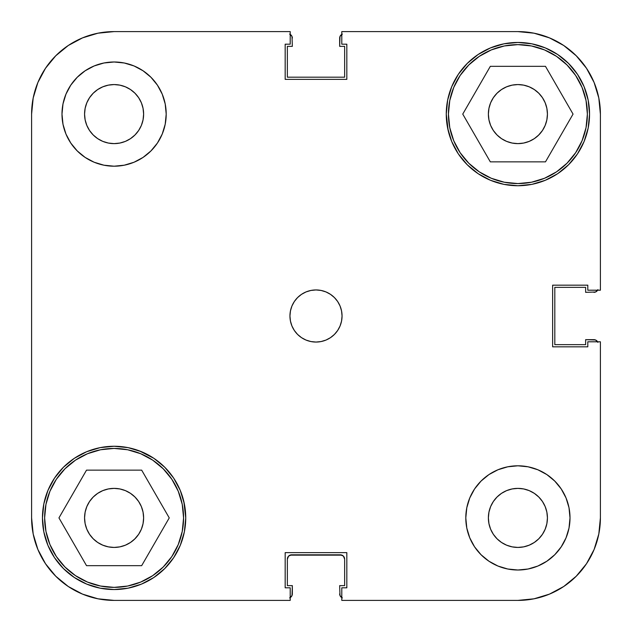 <?xml version="1.0" encoding="UTF-8"?>
<svg xmlns="http://www.w3.org/2000/svg" width="632" height="632" viewBox="0 0 632 632"><rect width="100%" height="100%" fill="white"/><g stroke="black" fill="none" stroke-linecap="round" stroke-linejoin="round"><path stroke-width="0.95" d="M44.627 517.9A69.473 69.473 0 0 1 114.1 448.428A69.473 69.473 0 0 1 183.572 517.9A69.473 69.473 0 0 1 114.1 587.373A69.473 69.473 0 0 1 44.627 517.9L45.962 504.352L49.912 491.317L56.335 479.309L64.978 468.778L75.5 460.136L87.508 453.721L100.543 449.763L114.1 448.428L127.648 449.763L140.683 453.721L152.691 460.136L163.222 468.778L171.865 479.309L178.279 491.317L182.237 504.352L183.572 517.9L182.237 531.457L178.279 544.492L171.865 556.5L163.222 567.023L152.691 575.665L140.683 582.088L127.648 586.038L114.1 587.373L100.543 586.038L87.508 582.088L75.5 575.665L64.978 567.023L56.335 556.5L49.912 544.492L45.962 531.457L44.627 517.9M448.428 114.1A69.473 69.473 0 0 1 517.9 44.627A69.473 69.473 0 0 1 587.373 114.1A69.473 69.473 0 0 1 517.9 183.572A69.473 69.473 0 0 1 448.428 114.1L449.763 100.543L453.721 87.508L460.136 75.5L468.778 64.978L479.309 56.335L491.317 49.912L504.352 45.962L517.9 44.627L531.457 45.962L544.492 49.912L556.5 56.335L567.023 64.978L575.665 75.5L582.088 87.508L586.038 100.543L587.373 114.1L586.038 127.648L582.088 140.683L575.665 152.691L567.023 163.222L556.5 171.865L544.492 178.279L531.457 182.237L517.9 183.572L504.352 182.237L491.317 178.279L479.309 171.865L468.778 163.222L460.136 152.691L453.721 140.683L449.763 127.648L448.428 114.1M143.622 114.1A29.522 29.522 0 0 1 114.1 143.622A29.522 29.522 0 0 1 84.57 114.1L85.138 108.341L86.821 102.803L89.546 97.691L93.22 93.22L97.691 89.546L102.803 86.821L108.341 85.138L114.1 84.57L119.859 85.138L125.397 86.821L130.5 89.546L134.971 93.22L138.645 97.691L141.378 102.803L143.053 108.341L143.622 114.1L143.053 119.859L141.378 125.397L138.645 130.5L134.971 134.971L130.5 138.645L125.397 141.378L119.859 143.053L114.1 143.622L108.341 143.053L102.803 141.378L97.691 138.645L93.22 134.971L89.546 130.5L86.821 125.397L85.138 119.859L84.57 114.1A29.522 29.522 0 0 1 114.1 84.57A29.522 29.522 0 0 1 143.622 114.1M547.431 517.9A29.522 29.522 0 0 1 517.9 547.431A29.522 29.522 0 0 1 488.378 517.9L488.947 512.141L490.622 506.603L493.355 501.5L497.029 497.029L501.5 493.355L506.603 490.622L512.141 488.947L517.9 488.378L523.659 488.947L529.197 490.622L534.309 493.355L538.78 497.029L542.453 501.5L545.179 506.603L546.862 512.141L547.431 517.9L546.862 523.659L545.179 529.197L542.453 534.309L538.78 538.78L534.309 542.453L529.197 545.179L523.659 546.862L517.9 547.431L512.141 546.862L506.603 545.179L501.5 542.453L497.029 538.78L493.355 534.309L490.622 529.197L488.947 523.659L488.378 517.9A29.522 29.522 0 0 1 517.9 488.378A29.522 29.522 0 0 1 547.431 517.9M570.009 517.9A52.101 52.101 0 0 1 517.9 570.009A52.101 52.101 0 0 1 465.8 517.9L466.803 528.068L469.766 537.84L474.577 546.846L481.063 554.746L488.955 561.224L497.961 566.043L507.741 569.005L517.9 570.009L528.068 569.005L537.84 566.043L546.846 561.224L554.746 554.746L561.224 546.846L566.043 537.84L569.005 528.068L570.009 517.9L569.005 507.741L566.043 497.961L561.224 488.955L554.746 481.063L546.846 474.577L537.84 469.766L528.068 466.803L517.9 465.8L507.741 466.803L497.961 469.766L488.955 474.577L481.063 481.063L474.577 488.955L469.766 497.961L466.803 507.741L465.8 517.9A52.101 52.101 0 0 1 517.9 465.8A52.101 52.101 0 0 1 570.009 517.9L569.005 528.068M166.2 114.1A52.101 52.101 0 0 1 114.1 166.2A52.101 52.101 0 0 1 61.991 114.1L62.995 124.259L65.957 134.039L70.776 143.045L77.254 150.937L85.154 157.423L94.16 162.234L103.932 165.197L114.1 166.2L124.259 165.197L134.039 162.234L143.045 157.423L150.937 150.937L157.423 143.045L162.234 134.039L165.197 124.259L166.2 114.1L165.197 103.932L162.234 94.16L157.423 85.154L150.937 77.254L143.045 70.776L134.039 65.957L124.259 62.995L114.1 61.991L103.932 62.995L94.16 65.957L85.154 70.776L77.254 77.254L70.776 85.154L65.957 94.16L62.995 103.932L61.991 114.1A52.101 52.101 0 0 1 114.1 61.991A52.101 52.101 0 0 1 166.2 114.1M342.054 316A26.054 26.054 0 0 1 316 342.054A26.054 26.054 0 0 1 289.946 316L290.451 321.08L291.929 325.97L294.338 330.473L297.577 334.423L301.527 337.662L306.03 340.071L310.92 341.549L316 342.054L321.08 341.549L325.97 340.071L330.473 337.662L334.423 334.423L337.662 330.473L340.071 325.97L341.549 321.08L342.054 316L341.549 310.92L340.071 306.03L337.662 301.527L334.423 297.577L330.473 294.338L325.97 291.929L321.08 290.451L316 289.946L310.92 290.451L306.03 291.929L301.527 294.338L297.577 297.577L294.338 301.527L291.929 306.03L290.451 310.92L289.946 316A26.054 26.054 0 0 1 316 289.946A26.054 26.054 0 0 1 342.054 316M184.362 531.875L185.737 517.9A71.645 71.645 0 0 1 114.1 589.545A71.645 71.645 0 0 1 42.455 517.9L43.829 531.875L47.906 545.321L54.526 557.708L63.437 568.563L74.292 577.474L86.679 584.094L100.125 588.171L114.1 589.545L128.075 588.171L141.513 584.094L153.9 577.474L164.755 568.563L173.666 557.708L180.286 545.321L184.362 531.875L185.737 517.9L183.833 501.476M447.638 128.075L451.714 141.513L458.334 153.9L467.246 164.755L478.1 173.666L490.487 180.286L503.925 184.362L517.9 185.737L531.875 184.362L545.321 180.286L557.708 173.666L568.563 164.755L577.474 153.9L584.094 141.513L588.171 128.075L589.545 114.1A71.645 71.645 0 0 1 517.9 185.737A71.645 71.645 0 0 1 446.263 114.1L448.167 130.524M538.78 134.971L534.309 138.645L529.197 141.378L523.659 143.053L517.9 143.622L512.141 143.053L506.603 141.378L501.5 138.645L497.029 134.971L493.355 130.5L490.622 125.397L488.947 119.859L488.378 114.1L488.947 108.341L490.622 102.803L493.355 97.691L497.029 93.22L501.5 89.546L506.603 86.821L512.141 85.138L517.9 84.57L523.659 85.138L529.197 86.821L534.309 89.546L538.78 93.22L542.453 97.691L545.179 102.803L546.862 108.341L547.431 114.1A29.522 29.522 0 0 1 517.9 143.622A29.522 29.522 0 0 1 488.378 114.1A29.522 29.522 0 0 1 517.9 84.57A29.522 29.522 0 0 1 547.431 114.1L546.862 119.859L545.179 125.397L542.453 130.5L538.432 135.311M141.378 529.197L138.645 534.309L134.971 538.78L130.5 542.453L125.397 545.179L119.859 546.862L114.1 547.431L108.341 546.862L102.803 545.179L97.691 542.453L93.22 538.78L89.546 534.309L86.821 529.197L85.138 523.659L84.57 517.9L85.138 512.141L86.821 506.603L89.546 501.5L93.22 497.029L97.691 493.355L102.803 490.622L108.341 488.947L114.1 488.378L119.859 488.947L125.397 490.622L130.5 493.355L134.971 497.029L138.645 501.5L141.378 506.603L143.053 512.141L143.622 517.9A29.522 29.522 0 0 1 114.1 547.431A29.522 29.522 0 0 1 84.57 517.9A29.522 29.522 0 0 1 114.1 488.378A29.522 29.522 0 0 1 143.622 517.9L143.053 523.659L141.378 529.197L138.645 534.309L134.569 539.175M184.362 503.925L180.286 490.487L173.666 478.1L164.755 467.246L153.9 458.334L139.332 450.853M141.513 451.714L128.075 447.638L114.1 446.263L100.125 447.638L86.679 451.714L74.292 458.334L63.437 467.246L54.526 478.1L47.906 490.487L43.829 503.925L42.455 517.9A71.645 71.645 0 0 1 114.1 446.263A71.645 71.645 0 0 1 185.737 517.9M447.638 100.125L446.263 114.1A71.645 71.645 0 0 1 517.9 42.455A71.645 71.645 0 0 1 589.545 114.1L588.171 100.125L584.094 86.679L577.474 74.292L568.563 63.437L557.708 54.526L545.321 47.906L531.875 43.829L517.9 42.455L503.925 43.829L490.487 47.906L478.1 54.526L467.246 63.437L458.334 74.292L451.714 86.679L447.638 100.125L446.263 114.1M490.487 180.286L492.668 181.147M114.1 600.4L290.207 600.4L114.1 600.4L97.999 598.812L82.523 594.12L97.999 598.812L114.1 600.4A82.5 82.5 0 0 1 31.6 517.9L33.188 534.001L31.6 517.9L31.6 114.1L33.188 97.999L37.881 82.523L33.188 97.999L31.6 114.1A82.5 82.5 0 0 1 114.1 31.6L97.999 33.188L114.1 31.6L290.207 31.6L290.207 44.193L285.174 44.193L285.174 79.363L346.826 79.363L346.826 44.193L341.793 44.193L341.793 31.6L517.9 31.6L534.001 33.188L549.477 37.881L534.001 33.188L517.9 31.6A82.5 82.5 0 0 1 600.4 114.1L598.812 97.999L600.4 114.1L600.4 290.207L587.807 290.207L587.807 285.174L552.637 285.174L552.637 346.826L587.807 346.826L587.807 341.793L600.4 341.793L600.4 517.9L600.4 341.793L587.807 341.793L587.807 346.826L552.637 346.826L552.637 285.174L587.807 285.174L587.807 290.207L600.4 290.207L600.4 114.1L598.812 97.999L594.12 82.523L598.812 97.999M600.4 517.9L598.812 534.001L594.12 549.477L586.496 563.736L576.234 576.234L563.736 586.496L576.234 576.234L586.496 563.736L594.12 549.477L598.812 534.001L600.4 517.9A82.5 82.5 0 0 1 517.9 600.4L534.001 598.812L517.9 600.4L341.793 600.4L341.793 587.807L346.826 587.807L346.826 552.637L285.174 552.637L285.174 587.807L290.207 587.807L290.207 600.4L290.207 587.807L285.174 587.807L285.174 552.637L346.826 552.637L346.826 587.807L341.793 587.807L341.793 600.4L517.9 600.4L534.001 598.812L549.477 594.12L534.001 598.812M586.496 68.264L576.234 55.766L563.736 45.504L549.477 37.881L563.736 45.504L576.234 55.766L586.496 68.264L594.12 82.523L586.496 68.264L576.234 55.766L586.496 68.264M68.264 45.504L55.766 55.766L45.504 68.264L37.881 82.523L45.504 68.264L55.766 55.766L68.264 45.504L82.523 37.881L97.999 33.188L82.523 37.881L68.264 45.504L55.766 55.766L68.264 45.504M45.504 563.736L55.766 576.234L68.264 586.496L82.523 594.12L68.264 586.496L55.766 576.234L45.504 563.736L37.881 549.477L33.188 534.001L37.881 549.477L45.504 563.736L55.766 576.234L45.504 563.736M497.029 93.22L497.431 92.825M97.999 33.188L114.1 31.6L290.207 31.6L290.207 44.193L285.174 44.193L285.174 79.363L346.826 79.363L346.826 44.193L341.793 44.193L341.793 31.6L517.9 31.6M563.736 586.496L549.477 594.12L563.736 586.496M128.075 447.638L114.1 446.263M503.925 184.362L517.9 185.737M33.188 534.001L31.6 517.9L31.6 114.1M512.141 143.053L506.603 141.378M490.622 102.803L493.355 97.691M119.859 488.947L125.397 490.622M330.473 294.338L329.47 293.698M294.338 301.527L293.698 302.531M301.527 337.662L302.531 338.302M337.662 330.473L338.302 329.47M124.259 62.995L114.1 61.991M62.995 103.932L61.991 114.1M507.741 569.005L517.9 570.009M490.329 161.863L545.479 161.863L573.05 114.1L545.479 66.336L490.329 66.336L462.75 114.1L490.329 161.863L545.479 161.863L573.05 114.1L545.479 66.336L490.329 66.336L462.75 114.1L490.329 161.863M86.521 565.664L141.671 565.664L169.25 517.9L141.671 470.137L86.521 470.137L58.95 517.9L86.521 565.664L141.671 565.664L169.25 517.9L141.671 470.137L86.521 470.137L58.95 517.9L86.521 565.664M563.736 45.504L576.234 55.766L563.736 45.504L549.477 37.881L534.001 33.188M586.496 563.736L576.234 576.234L586.496 563.736L594.12 549.477L598.812 534.001M45.504 68.264L55.766 55.766L45.504 68.264L37.881 82.523L33.188 97.999M102.803 490.622L101.381 491.254M529.197 141.378L530.619 140.746M141.378 102.803L140.92 101.76M490.622 529.197L491.08 530.24M68.264 586.496L82.523 594.12L97.999 598.812M291.068 596.956L289.654 597.896L292.008 595.549L292.34 585.635L287.347 585.635L287.347 559.154L288.611 556.081L291.684 554.809L340.316 554.809L343.389 556.081L344.653 559.154L344.653 585.635L339.661 585.635L339.992 595.549L342.347 597.896L339.992 595.549L339.661 585.635L344.653 585.635L344.653 559.154L343.389 556.081M596.956 340.932L597.896 342.347L595.549 339.992L585.635 339.661L585.635 344.653L554.809 344.653L554.809 287.347L585.635 287.347L585.635 292.34L595.549 292.008L597.896 289.654L595.549 292.008L585.635 292.34L585.635 287.347L554.809 287.347L554.809 344.653L585.635 344.653L585.635 339.661L593.89 339.661A4.345 4.345 0 0 1 597.619 341.793M340.932 35.044L342.347 34.104L339.992 36.451L339.661 46.365L344.653 46.365L344.653 77.191L287.347 77.191L287.347 46.365L292.34 46.365L292.008 36.451L289.654 34.104L292.008 36.451L292.34 46.365L287.347 46.365L287.347 77.191L344.653 77.191L344.653 46.365L339.661 46.365L339.661 38.11A4.345 4.345 0 0 1 341.793 34.381M290.025 555.141L341.975 555.141M291.684 554.809A4.345 4.345 0 0 0 287.347 559.154L287.347 585.635L292.34 585.635L292.34 593.89A4.345 4.345 0 0 1 290.207 597.619M340.316 554.809A4.345 4.345 0 0 1 344.653 559.154M341.793 597.619A4.345 4.345 0 0 1 339.661 593.89M597.619 290.207A4.345 4.345 0 0 1 593.89 292.34M290.207 34.381A4.345 4.345 0 0 1 292.34 38.11"/></g></svg>
